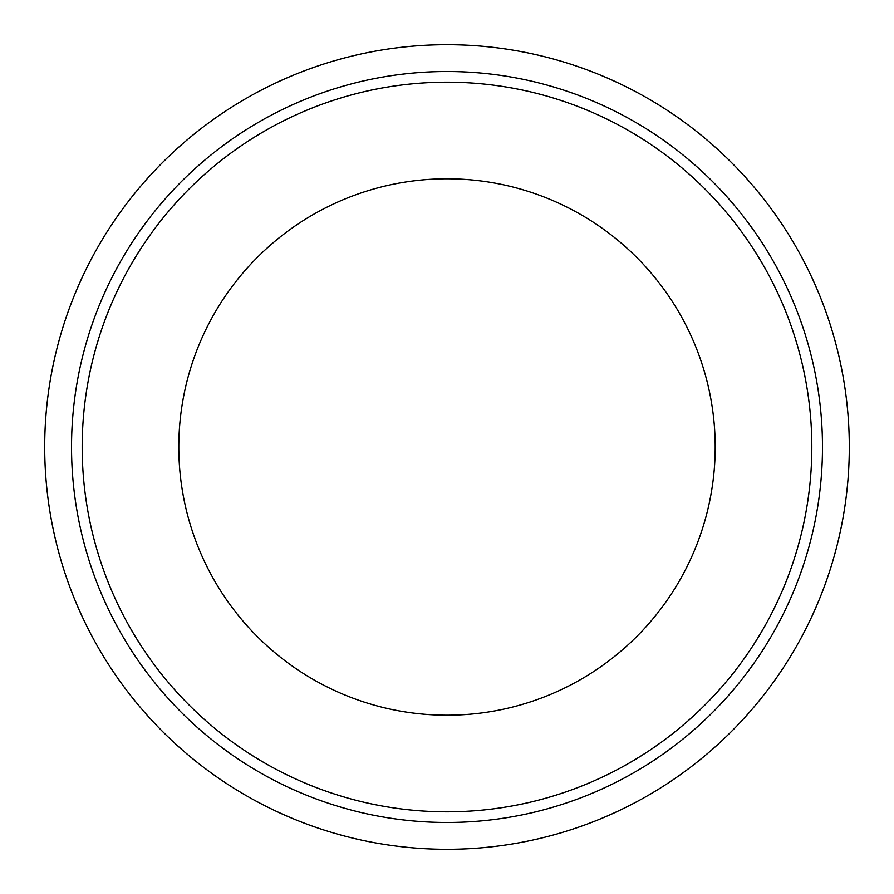 <?xml version="1.0" encoding="UTF-8"?>
<svg xmlns="http://www.w3.org/2000/svg" width="894" height="894" viewBox="0 0 894 894"><rect width="100%" height="100%" fill="white"/><g stroke="black" fill="none" stroke-linecap="round" stroke-linejoin="round"><path stroke-width="1.34" d="M715.2 447A268.2 268.2 0 0 0 447 178.8A268.2 268.2 0 0 0 178.8 447A268.2 268.2 0 0 0 447 715.2A268.2 268.2 0 0 0 715.2 447M849.3 447A402.3 402.3 0 0 0 245.85 98.597A402.3 402.3 0 0 0 245.85 795.403A402.3 402.3 0 0 0 849.3 447M811.819 447A364.819 364.819 0 0 0 264.59 131.06A364.819 364.819 0 0 0 264.59 762.94A364.819 364.819 0 0 0 811.819 447M822.48 447A375.48 375.48 0 0 0 259.26 121.83A375.48 375.48 0 0 0 259.26 772.17A375.48 375.48 0 0 0 822.48 447"/></g></svg>
